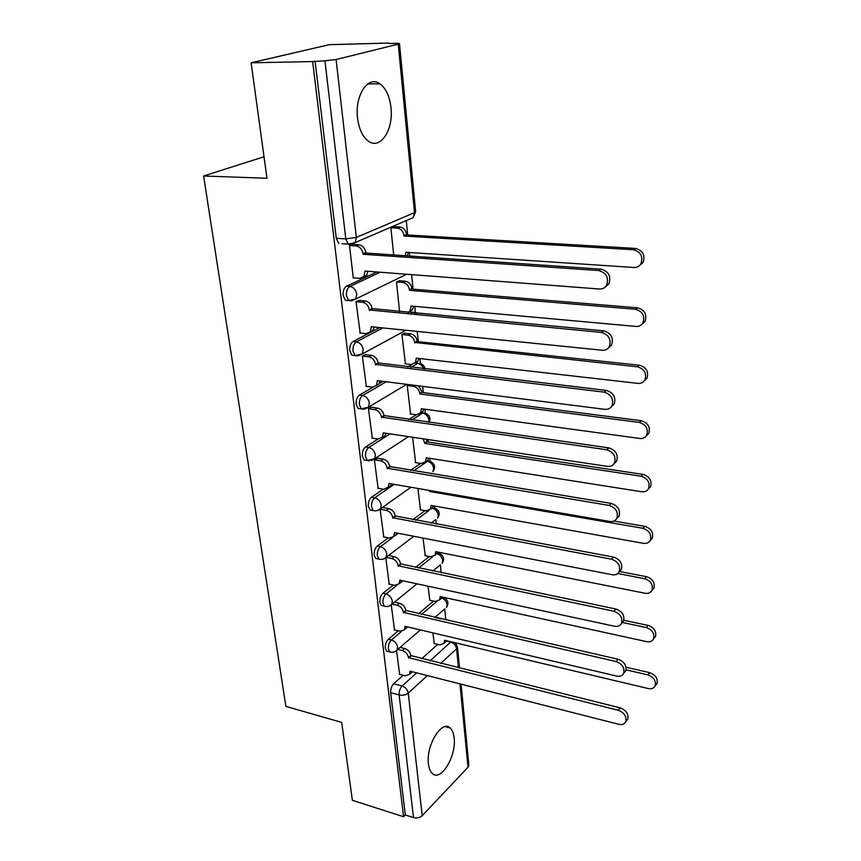 <?xml version="1.0" encoding="UTF-8"?>
<svg xmlns="http://www.w3.org/2000/svg" width="861" height="861" viewBox="0 0 861 861"><rect width="100%" height="100%" fill="white"/><g stroke="black" fill="none" stroke-linecap="round" stroke-linejoin="round"><path stroke-width="1.29" d="M398.309 630.822L388.365 639.217C386.159 641.467 385.147 644.448 385.341 648.161L386.632 651.12L388.311 651.54M393.38 585.017L382.93 593.304C380.68 595.489 379.647 598.492 379.852 602.302L381.251 605.466L383.07 605.875M388.343 537.824L377.333 546.003C375.03 548.123 373.986 551.126 374.191 555.044L375.708 558.423L377.688 558.832M383.242 489.188L371.554 497.238C369.208 499.283 368.142 502.307 368.357 506.322L370.004 509.949L372.146 510.347M378.087 439.024L365.602 446.956C363.202 448.904 362.115 451.95 362.341 456.082L364.128 459.968L366.452 460.355M372.974 387.213L359.457 395.07C357.014 396.932 355.905 399.988 356.142 404.24L358.068 408.415L360.576 408.771M379.615 327.578L353.118 341.505C350.61 343.27 349.48 346.348 349.727 350.718L351.837 355.206L354.528 355.518M376.914 271.958L346.574 286.186C344.002 287.854 342.85 290.932 343.108 295.431L345.401 300.263L348.716 300.564L346.434 295.721C346.176 291.222 347.327 288.134 349.889 286.465L380.175 272.216M390.98 107.625C389.646 96.292 385.954 88.349 379.927 83.818C368.336 74.918 354.538 95.431 357.53 117.989C358.972 129.075 362.589 136.813 368.357 141.172C380.261 150.223 393.703 129.763 390.98 107.625M454.134 737.92C453.639 733.238 452.294 729.913 450.109 727.954C441.897 719.355 425.829 745.486 428.444 763.879C428.972 768.41 430.285 771.617 432.383 773.512C440.907 782.1 456.588 755.926 454.134 737.92M445.815 619.974L444.728 608.921M441.144 572.748L440.369 564.902M439.218 553.354L439.121 552.332M436.323 524.058L435.881 519.678M434.73 507.99L434.536 506.02M431.339 473.841L431.275 473.13M430.102 461.27L429.811 458.332M428.197 442.037L427.949 439.54M425.334 413.151L424.936 409.201M423.3 392.627L422.676 386.352M420.426 363.579L419.92 358.563M418.252 341.688L417.23 331.41M415.357 312.478L414.754 306.355M413.054 289.167L411.612 274.627M409.771 256.051L409.416 252.488M407.683 234.988L406.263 220.61M388.709 43.491L396.157 43.298L399.493 43.599L398.245 44.148L336.091 59.517L356.346 237.421L414.507 212.656L398.245 44.148M251.121 62.799L312.661 61.583L403.583 816.745L352.386 800.321L341.677 722.379L285.884 706.407L203.594 175.999L266.975 178.27L251.121 62.799L329.332 44.675L388.666 43.05M461.065 684.161L468.847 765.149L468.007 767.226L422.224 815.658C419.834 817.746 416.918 818.38 413.495 817.573L405.305 814.958L390.668 692.685C390.485 689.08 391.475 686.109 393.638 683.795L403.152 675.304M421.718 658.708L437.722 644.405M405.305 814.958L403.583 816.745M341.892 243.717L348.264 244.126L345.788 238.895L324.952 60.808L336.091 59.517M324.952 60.808L312.661 61.583M351.869 244.459L349.501 245.471L353.29 278.114L353.839 277.866M399.418 280.772L396.49 281.913L399.579 311.714M359.209 300.424L356.034 301.662L360.178 333.003M404.81 333.229L401.936 334.488L405.423 363.859M365.462 354.689L362.352 356.056L366.345 386.406M408.717 384.598L407.221 385.491L410.589 413.969M371.521 407.253L368.465 408.738L372.318 438.141M377.387 458.192L374.395 459.796L378.108 488.284M412.591 437.248L415.605 462.605M380.142 509.303L383.737 536.92M417.897 488.445L420.48 509.82M385.782 557.831L389.194 584.113M423.042 538.071L425.216 555.689M391.26 604.96L394.499 629.918M428.035 586.19L429.822 600.257M418.532 613.753L433.557 601.075M415.54 567.431L429.305 556.507M412.806 519.678L424.99 510.638M410.482 470.407L420.631 463.412M385.663 434.202L386.912 433.406M408.738 419.533L416.24 414.754M379.292 383.543L383.048 381.358M407.845 366.947L411.924 364.569M408.254 312.521L409.405 311.919L414.98 312.382L417.219 313.361M264.015 156.767L203.594 175.999M396.566 650.701L399.655 674.4M390.862 227.659L393.692 254.953M432.879 632.867L434.299 643.576M423.149 412.817L421.524 412.365M418.005 363.245L415.389 362.729L416.283 358.154L637.969 383.393C641.068 383.64 643.393 382.478 644.911 379.905C646.815 373.308 644.308 368.938 637.398 366.797L414.711 342.452C413.958 338.384 411.795 335.962 408.222 335.187L401.947 334.531M412.688 312.166L409.405 311.919M315.051 61.002L336.274 238.303L338.771 243.512M353.258 277.823L359.823 278.34L363.923 276.499L365.01 271.054L599.493 289.027C602.592 289.167 604.96 287.918 606.596 285.292C608.964 277.716 606.327 272.808 598.675 270.548L363.127 254.275L363.062 253.726C362.19 249.249 359.876 246.676 356.12 245.988L358.908 244.772C362.653 245.46 364.956 248.033 365.828 252.499L365.882 253.048L601.021 269.138C608.662 271.376 611.288 276.284 608.921 283.839L605.175 287.09M352.461 244.363L358.908 244.772M367.873 271.269L366.668 275.219L363.439 277.059M349.512 245.546L356.12 245.988M363.127 254.275L365.882 253.048M393.273 226.626L399.881 226.992C403.54 227.616 405.768 230.091 406.553 234.396L404.003 235.527C403.217 231.211 400.978 228.735 397.319 228.1L390.872 227.734M405.445 255.749L405.682 252.241L633.997 267.491C637 267.599 639.303 266.383 640.918 263.843C643.296 256.535 640.788 251.821 633.384 249.722L404.057 236.054M406.607 234.924L635.536 248.431C642.919 250.529 645.427 255.222 643.049 262.508L639.454 265.64M408.308 252.413L407.382 255.889M359.661 332.949L366.14 333.637L370.316 331.797L371.274 326.728L602.226 350.255C605.38 350.47 607.748 349.254 609.34 346.617C611.45 339.438 608.813 334.703 601.43 332.432L369.391 309.971C368.53 305.623 366.259 303.072 362.556 302.308L365.279 300.973C368.971 301.737 371.242 304.277 372.092 308.604L603.733 330.861C611.106 333.132 613.732 337.846 611.611 345.003L608.286 348.07M358.671 300.371L365.279 300.973M374.061 327.019L372.996 330.387L369.982 332.206M356.034 301.716L362.556 302.308M369.444 310.498L372.146 309.142M365.86 386.341L372.253 387.17L376.494 385.351L377.333 380.637L604.852 409.33C608.06 409.621 610.427 408.448 611.967 405.8C613.861 398.987 611.235 394.424 604.088 392.132L375.514 364.407C374.675 360.199 372.436 357.67 368.788 356.831L371.446 355.378C375.095 356.206 377.333 358.725 378.151 362.922L606.348 390.42C613.473 392.702 616.089 397.244 614.194 404.046L611.213 406.952M364.967 354.635L371.446 355.378M380.056 380.982L379.12 383.823L376.289 385.62M362.352 356.088L368.788 356.831M375.568 364.924L378.216 363.439M398.901 280.729L405.37 281.246C408.975 281.945 411.171 284.388 411.935 288.564L409.449 289.823C408.663 285.637 406.467 283.183 402.862 282.483L396.49 281.967M407.985 312.5L410.062 310.929L411.063 306.021L636.01 326.437C639.077 326.61 641.391 325.415 642.963 322.853C645.083 315.922 642.575 311.391 635.429 309.271L409.492 290.34M411.988 289.081L637.527 307.829C644.663 309.938 647.171 314.459 645.04 321.379L641.854 324.339M413.624 306.247L412.537 309.626L409.653 311.413M404.336 333.185L410.686 333.842C414.249 334.606 416.401 337.017 417.154 341.085L414.765 342.947M404.982 363.805L411.214 364.537L417.822 361.319L415.12 363.073M417.208 341.58L639.465 365.225C646.363 367.356 648.86 371.715 646.955 378.302L644.103 381.089M418.78 358.434L417.822 361.319M371.877 438.066L378.183 439.035L382.467 437.248L383.21 432.857L607.392 466.371C610.632 466.727 613 465.597 614.496 462.97C616.185 456.481 613.57 452.079 606.661 449.754L381.445 417.133C380.627 413.043 378.42 410.546 374.826 409.642L377.419 408.071C381.025 408.964 383.22 411.45 384.028 415.54L608.867 447.903C615.766 450.217 618.37 454.608 616.68 461.076L613.979 463.821M371.059 407.188L377.419 408.071M385.846 433.244L385.028 435.612L382.37 437.377M368.465 408.76L374.826 409.642M381.498 417.628L384.092 416.035M391.454 483.893L390.754 485.819L388.246 487.552L388.903 483.462L609.857 521.465C613.118 521.895 615.475 520.808 616.917 518.204C618.446 512.026 615.852 507.753 609.136 505.418L387.192 468.223C386.395 464.24 384.221 461.776 380.67 460.818L383.22 459.139C386.761 460.097 388.935 462.551 389.721 466.522L611.299 503.437C617.994 505.773 620.587 510.024 619.059 516.191L616.594 518.785M376.957 458.127L383.22 459.139M377.699 488.219L383.92 489.306L390.754 485.819M374.406 459.796L380.67 460.818M387.246 468.696L389.775 466.996M383.349 536.844L389.495 538.05L393.832 536.36L394.424 532.529L612.225 574.728C615.518 575.223 617.854 574.19 619.253 571.607C620.62 565.709 618.047 561.576 611.536 559.209L392.767 517.741C391.992 513.888 389.839 511.445 386.331 510.422L388.828 508.647C392.336 509.658 394.467 512.091 395.242 515.943L613.656 557.121C620.157 559.467 622.729 563.6 621.351 569.487L619.081 571.941M382.671 507.516L388.828 508.647M396.878 533.002L396.297 534.52L393.918 536.22M380.164 509.281L386.331 510.422M392.82 518.214L395.296 516.417M418.424 385.825L422.213 392.003L419.824 393.477C419.081 389.527 416.95 387.127 413.431 386.298L407.231 385.513M410.17 413.915L416.326 414.765L420.555 412.979L421.352 408.717L639.852 438.475C642.995 438.776 645.309 437.657 646.783 435.096C648.494 428.8 646.008 424.581 639.303 422.417L419.867 393.961M422.267 392.487L641.327 420.728C648.021 422.869 650.507 427.088 648.796 433.363L646.224 436M423.773 409.05L422.934 411.472L420.405 413.194M426.615 439.347L427.174 441.887L424.828 443.458L423.085 438.819M415.217 462.54L421.298 463.519L425.56 461.765L426.26 457.772L641.682 491.749C644.857 492.126 647.16 491.039 648.581 488.499C650.13 482.494 647.655 478.404 641.144 476.219L424.828 443.458M427.174 441.887L643.135 474.411C649.625 476.574 652.1 480.653 650.55 486.648L648.215 489.145M428.617 458.149L427.885 460.151L425.495 461.851M430.791 490.662L429.639 491.502L429.51 490.447M420.114 509.755L426.109 510.842L430.403 509.131L431.027 505.396L643.447 543.323C646.643 543.765 648.936 542.721 650.313 540.202C651.712 534.466 649.248 530.494 642.93 528.288L429.639 491.502M613.915 521.056L644.889 526.362C651.196 528.557 653.65 532.518 652.251 538.243L650.098 540.611M433.298 505.805L432.685 507.43L430.425 509.088M388.828 584.027L394.898 585.351L399.256 583.704L399.784 580.12L614.528 626.238C617.821 626.797 620.146 625.818 621.502 623.267C622.74 617.628 620.189 613.613 613.85 611.224L398.169 565.785C397.405 562.029 395.296 559.618 391.83 558.541L394.273 556.669C397.739 557.734 399.838 560.145 400.602 563.89L615.938 609.028C622.255 611.407 624.795 615.411 623.558 621.039L621.448 623.375M388.526 555.496L394.273 556.669M402.141 580.626L399.407 583.435M386.148 557.368L391.83 558.541M398.223 566.237L400.645 564.342M424.86 555.614L430.791 556.809L435.096 555.141L435.666 551.643L645.158 593.272C648.365 593.767 650.647 592.777 651.981 590.28C653.251 584.791 650.808 580.927 644.663 578.71L617.767 573.523M619.393 571.467L646.579 576.687C652.713 578.893 655.146 582.746 653.886 588.235L651.885 590.485M437.851 552.084L435.192 554.979M394.144 629.832L400.139 631.253L404.509 629.682L404.982 626.313L616.745 676.079C620.049 676.714 622.363 675.777 623.665 673.27C624.785 667.867 622.266 663.96 616.099 661.549L403.411 612.397C402.668 608.749 400.591 606.359 397.169 605.229L399.558 603.281C402.98 604.39 405.057 606.779 405.789 610.417L618.133 659.257C624.29 661.657 626.808 665.553 625.689 670.945L623.794 673.119M394.435 602.119L399.558 603.281M407.231 626.84L405.122 629.154M392.035 604.078L397.169 605.229M403.465 612.838L405.843 610.858M429.488 600.182L435.343 601.473L439.659 599.869L440.165 596.576L646.815 641.671C650.033 642.231 652.294 641.284 653.596 638.819C654.747 633.556 652.326 629.8 646.331 627.551L622.266 622.438M623.838 620.286L648.215 625.43C654.199 627.669 656.609 631.414 655.458 636.677L653.596 638.83L655.458 636.677M442.263 597.039L440.122 599.471M399.31 674.314L405.23 675.831L409.61 674.324L410.019 671.16L618.898 724.338C622.212 725.037 624.494 724.144 625.764 721.679C626.776 716.503 624.279 712.704 618.273 710.271L408.501 657.643C407.78 654.091 405.725 651.734 402.345 650.561L404.692 648.527C408.071 649.689 410.116 652.046 410.837 655.587L620.275 707.882C626.27 710.303 628.767 714.092 627.744 719.269L626.119 721.249M400.107 647.397L404.692 648.527M412.161 671.709L410.374 673.636M397.76 649.431L402.345 650.561M408.555 658.073L410.88 656.017M433.976 643.501L439.767 644.889L444.082 643.339L444.534 640.25L648.43 688.585C651.648 689.198 653.886 688.305 655.146 685.883C656.19 680.825 653.8 677.166 647.956 674.895L626.044 669.826M434.945 617.348L440.681 618.801M626.033 667.21L649.807 672.689C655.63 674.949 658.03 678.597 656.975 683.656L655.372 685.604M446.536 640.724L444.696 642.79M391.432 652.261L389.667 651.874L388.376 648.914C388.193 645.201 389.194 642.209 391.4 639.96L401.495 631.404M388.365 639.217L391.4 639.96C394.801 641.122 396.867 643.501 397.61 647.106L397.115 649.98L395.134 651.529M386.234 606.553L384.318 606.166L382.93 603.001C382.725 599.181 383.748 596.178 386.008 593.993L396.781 585.405M382.93 593.304L386.008 593.993C389.441 595.112 391.54 597.523 392.304 601.226L391.755 604.304L389.506 605.94M380.896 559.446L378.818 559.069L377.312 555.679C377.096 551.772 378.14 548.748 380.444 546.627L392.487 537.651M377.333 546.003L380.444 546.627C383.931 547.704 386.062 550.136 386.837 553.946L386.223 557.25L383.683 558.961M375.407 510.896L373.147 510.541L371.511 506.903C371.295 502.878 372.361 499.854 374.707 497.809L394.144 484.356M371.554 497.238L374.707 497.809C378.237 498.82 380.401 501.285 381.197 505.203L380.519 508.754L377.656 510.53M369.746 460.829L367.313 460.495L365.538 456.599C365.312 452.466 366.399 449.41 368.799 447.462L390.065 433.879M365.602 446.956L368.799 447.462C372.372 448.409 374.567 450.906 375.385 454.931L374.621 458.752L371.403 460.581M363.923 409.169L361.297 408.867L359.371 404.681C359.145 400.43 360.242 397.373 362.696 395.5L386.245 381.757M359.457 395.07L362.696 395.5C366.323 396.394 368.551 398.912 369.38 403.066L368.519 407.178L364.935 409.029M357.918 355.841L355.109 355.582L353.01 351.084C352.762 346.714 353.893 343.636 356.4 341.871L382.844 327.912M353.118 341.505L356.4 341.871C360.07 342.689 362.33 345.239 363.191 349.512L362.223 353.957L358.241 355.808M346.574 286.186L349.889 286.465C353.613 287.219 355.916 289.791 356.788 294.204L355.701 299.004L351.579 300.844L348.716 300.564L355.701 299.004L406.704 274.25M393.638 683.795L402.119 686.023L416.681 672.861M430.059 660.764L451.078 641.8M446.407 641.068L450.723 642.102C453.984 643.199 455.943 645.438 456.588 648.807L440.671 663.4M427.379 675.584L408.254 693.105L422.224 815.658M468.007 767.226L459.968 683.882M458.418 667.792L456.588 648.807L457.482 646.934L455.265 642.801M421.524 614.431L436.667 601.591M401.904 581.326L402.647 580.734M418.554 568.066L432.652 556.83M394.951 535.822L398.352 533.282M415.863 520.248L429.069 510.412M431.35 508.711L434.719 507.99C439.433 510.379 440.391 513.791 437.582 518.214L438.238 515.029C437.549 511.38 435.526 509.077 432.147 508.119L431.835 508.065M413.571 470.913L427.476 461.292L430.005 461.238C434.902 463.67 435.87 467.157 432.922 471.699L433.653 468.276C432.954 464.531 430.887 462.196 427.476 461.292L426.464 461.13M411.849 419.974L422.654 413.076L425.162 413.097C429.542 414.959 430.877 418.069 429.155 422.428M420.814 412.817L422.654 413.076C426.12 413.926 428.208 416.283 428.929 420.136L428.756 422.364M410.998 367.313L417.693 363.407L420.146 363.503C422.934 364.364 424.581 366.194 425.097 368.982M415.099 363.105L417.693 363.407C420.491 363.923 422.493 365.731 423.687 368.82M411.44 312.823L412.58 312.22L415.271 313.178M437.453 553.16L439.282 553.408C443.845 555.754 444.793 559.101 442.113 563.428L442.705 560.446C442.08 557.035 440.154 554.775 436.947 553.666M442.199 597.222L442.92 597.179M443.092 597.222L443.716 597.545C448.129 599.859 449.065 603.141 446.504 607.392L447.042 604.605C446.504 601.495 444.76 599.31 441.811 598.04M435.472 519.818L431.157 523.101M440.24 564.956L432.771 571.015M444.836 608.824L434.816 617.466M409.847 219.06L409.223 219.426M351.04 244.47L348.264 244.126L355.119 242.608L351.04 244.47M336.274 238.303L345.788 238.895L356.346 237.421L355.119 242.608L413.205 217.618L415.648 211.688L399.493 43.599M390.668 692.685L399.149 694.945C398.966 691.318 399.956 688.348 402.119 686.023C405.488 687.239 407.533 689.596 408.254 693.105C405.735 695.021 402.7 695.634 399.149 694.945L413.495 817.573M415.648 211.688L414.507 212.656L413.205 217.618M365.075 271.592L366.065 271.129M363.062 253.726L365.828 252.499M598.675 270.548L601.021 269.138M406.553 234.396L404.003 235.527M399.881 226.992L397.319 228.1M406.715 252.305L405.735 252.768M635.536 248.431L633.384 249.722M371.328 327.255L372.167 326.825M369.391 309.971L372.092 308.604M601.43 332.432L603.733 330.861M377.398 381.143L378.108 380.734M375.514 364.407L378.151 362.922M604.088 392.132L606.348 390.42M411.935 288.564L409.449 289.823M405.37 281.246L402.862 282.483M411.945 306.096L411.117 306.527M637.527 307.829L635.429 309.271M417.154 341.085L414.711 342.452M410.686 333.842L408.222 335.187M417.036 358.241L416.337 358.65M639.465 365.225L637.398 366.797M383.263 433.352L383.888 432.954M381.445 417.133L384.028 415.54M606.661 449.754L608.867 447.903M388.957 483.936L389.506 483.559M387.192 468.223L389.721 466.522M609.136 505.418L611.299 503.437M392.767 517.741L395.242 515.943M611.536 559.209L613.656 557.121M422.213 392.003L419.824 393.477M414.948 385.384L413.431 386.298M422.008 408.803L421.395 409.19M641.327 420.728L639.303 422.417M427.131 441.413L424.785 442.995M426.852 457.869L426.303 458.235M643.135 474.411L641.144 476.219M430.242 490.576L429.596 491.05M644.889 526.362L642.93 528.288M398.169 565.785L400.602 563.89M613.85 611.224L615.938 609.028M646.579 576.687L644.663 578.71M403.411 612.397L405.789 610.417M616.099 661.549L618.133 659.257M648.215 625.43L646.331 627.551M408.501 657.643L410.837 655.587M618.273 710.271L620.275 707.882M649.807 672.689L647.956 674.895M367.798 83.926L379.927 83.818M445.245 726.619L450.109 727.954M351.837 355.206L355.109 355.582L362.223 353.957L405.908 330.258M358.068 408.415L361.297 408.867L368.519 407.178L406.693 384.34M364.128 459.968L367.313 460.495L374.621 458.752L408.48 436.635M427.002 460.764L428.143 460.936M370.004 509.949L375.396 510.896L378.7 510.089L410.923 487.251M375.708 558.423L378.818 559.069C381.649 559.898 384.114 559.284 386.223 557.25L413.807 536.285M381.251 605.466L384.318 606.166C387.17 607.027 389.656 606.402 391.755 604.304L416.993 583.823M386.632 651.12L389.667 651.874C392.541 652.767 395.027 652.132 397.115 649.98L420.362 629.929M459.516 668.061L457.482 646.934M363.923 276.499L366.668 275.219M606.596 285.292L608.921 283.839M643.049 262.508L640.918 263.843M370.316 331.797L372.996 330.387M609.34 346.617L611.611 345.003M376.494 385.351L379.12 383.823M611.967 405.8L614.194 404.046M412.537 309.626L410.062 310.929M645.04 321.379L642.963 322.853M646.955 378.302L644.911 379.905M382.467 437.248L385.028 435.612M614.496 462.97L616.68 461.076M616.917 518.204L619.059 516.191M393.832 536.36L396.297 534.52M619.253 571.607L621.351 569.487M422.934 411.472L420.555 412.979M648.796 433.363L646.783 435.096M427.885 460.151L425.56 461.765M650.55 486.648L648.581 488.499M432.685 507.43L430.403 509.131M652.251 538.243L650.313 540.202M399.256 583.704L401.667 581.788M621.502 623.267L623.558 621.039M437.334 553.365L435.096 555.141M653.886 588.235L651.981 590.28M404.509 629.682L406.876 627.669M623.665 673.27L625.689 670.945M441.854 597.997L439.659 599.869M409.61 674.324L411.924 672.237M625.764 721.679L627.744 719.269M446.235 641.402L444.082 643.339M656.975 683.656L655.146 685.883"/></g></svg>
